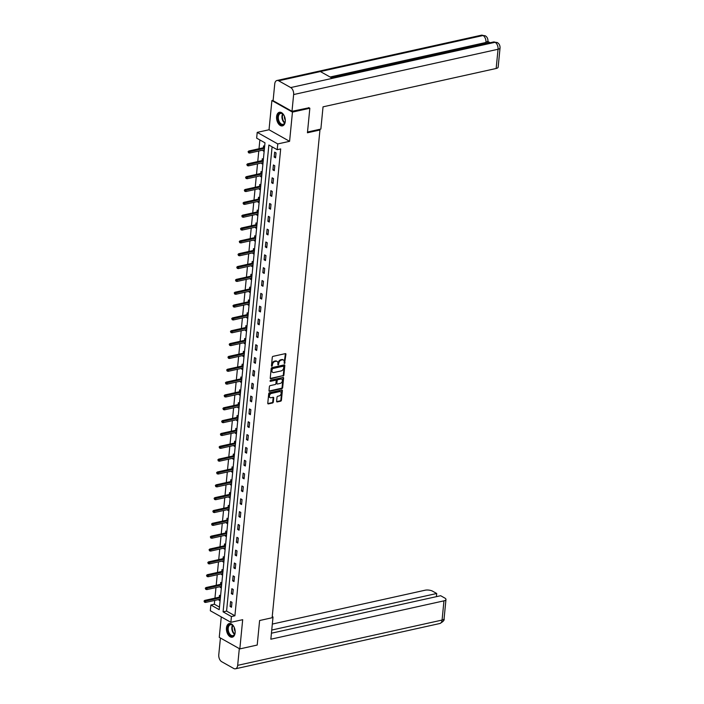 <?xml version="1.0" encoding="UTF-8"?>
<svg xmlns="http://www.w3.org/2000/svg" width="704" height="704" viewBox="0 0 704 704"><rect width="100%" height="100%" fill="white"/><g stroke="black" fill="none" stroke-linecap="round" stroke-linejoin="round"><path stroke-width="1.06" d="M284.557 363.537L285.93 354.279A0.88 0.616 119.3 0 0 285.331 353.628L273.046 356.347A0.88 0.616 119.3 0 0 272.281 357.306L271.436 365.886L271.858 366.353L272.501 364.566A2.807 1.971 119.3 0 1 274.938 361.495L275.968 361.275A2.807 1.971 119.3 0 1 277.086 361.407A2.807 1.971 119.3 0 1 277.895 363.37L278.212 364.945L278.854 363.158A2.807 1.971 119.3 0 1 281.292 360.096L282.313 359.867A2.807 1.971 119.3 0 1 283.43 359.999A2.807 1.971 119.3 0 1 284.24 361.97L284.557 363.537M284.134 363.176L285.375 353.971A0.88 0.616 119.3 0 0 285.34 353.619M271.436 365.992L271.946 364.258L272.501 364.566M277.781 364.584L278.291 362.85L278.854 363.158M235.127 632.808A6.97 4.215 -102.5 0 0 229.284 623.559A6.97 4.215 -102.5 0 0 226.459 627.933A6.97 4.215 -102.5 0 0 232.302 637.173A6.97 4.215 -102.5 0 0 235.127 632.808M285.261 121.51A6.97 4.215 -102.5 0 0 279.418 112.27A6.97 4.215 -102.5 0 0 276.593 116.644A6.97 4.215 -102.5 0 0 282.436 125.884A6.97 4.215 -102.5 0 0 285.261 121.51M276.619 401.28A0.88 0.616 119.3 0 0 277.218 401.931L280.667 401.174A0.88 0.616 119.3 0 0 281.424 400.215L282.366 390.676A0.88 0.616 119.3 0 0 281.758 390.025L269.474 392.744A0.88 0.616 119.3 0 0 268.717 393.703L267.775 403.234A0.88 0.616 119.3 0 0 268.382 403.894L272.545 402.97A0.88 0.616 119.3 0 0 273.302 402.01L273.706 397.927A0.88 0.616 119.3 0 0 273.099 397.276L271.04 397.734A2.35 1.646 119.3 0 1 270.098 397.619A2.35 1.646 119.3 0 1 269.553 395.358A2.35 1.646 119.3 0 1 271.462 393.413L279.55 391.618A2.35 1.646 119.3 0 1 280.482 391.732A2.35 1.646 119.3 0 1 281.037 393.985A2.35 1.646 119.3 0 1 279.127 395.938L277.781 396.238A0.88 0.616 119.3 0 0 277.015 397.197L276.619 401.28M231.431 616.546L230.868 622.301L210.311 610.746L210.874 604.991L219.208 609.673L264.986 142.824L256.652 138.142L257.215 132.378L277.772 143.933L277.209 149.697L268.875 145.015L223.098 611.855L231.431 616.546L234.907 615.771L280.685 148.922L277.209 149.697M308.695 107.606L309.839 108.249L307.437 132.774L319.95 130.002L272.122 617.751L259.609 620.523L257.206 645.049L239.826 648.903L242.686 619.687L230.868 622.301M309.839 108.249L292.459 112.094L271.894 100.54L269.034 129.765L257.215 132.378M269.034 129.765L289.59 141.319L292.459 112.094M289.59 141.319L277.772 143.933M283.131 376.042A0.88 0.616 119.3 0 0 283.888 375.082L284.821 365.552A0.88 0.616 119.3 0 0 284.222 364.892L271.938 367.62A0.88 0.616 119.3 0 0 271.172 368.579L270.239 378.11A0.88 0.616 119.3 0 0 270.846 378.77L282.577 375.734A0.88 0.616 119.3 0 0 283.334 374.774L284.266 365.244A0.88 0.616 119.3 0 0 284.231 364.892M283.598 378.118L282.656 387.649A0.88 0.616 119.3 0 1 281.899 388.608L269.614 391.327A0.88 0.616 119.3 0 1 269.007 390.676L269.412 386.593A0.88 0.616 119.3 0 1 270.169 385.634L275.15 384.534A0.88 0.616 119.3 0 0 275.915 383.574L276.179 380.864A0.88 0.616 119.3 0 0 275.581 380.204L270.389 381.357L270.503 380.222L282.99 377.458A0.88 0.616 119.3 0 1 283.598 378.118L283.034 377.802L282.102 387.332L282.656 387.649M221.267 616.906L219.261 637.349L239.826 648.903M273.143 100.267L271.894 100.54M319.95 130.002L319.009 129.474M272.096 146.828L226.574 611.09L234.907 615.771M274.657 152.134L274.173 157.071L275.563 157.854L276.047 152.918L274.657 152.134M273.398 164.974L272.914 169.919L274.296 170.694L274.78 165.757L273.398 164.974M272.14 177.813L271.656 182.758L273.038 183.533L273.522 178.596L272.14 177.813M270.873 190.661L270.389 195.598L271.779 196.372L272.263 191.435L270.873 190.661M269.614 203.5L269.13 208.437L270.521 209.211L271.005 204.274L269.614 203.5M268.356 216.339L267.872 221.276L269.262 222.059L269.746 217.114L268.356 216.339M267.098 229.178L266.614 234.115L268.004 234.898L268.488 229.953L267.098 229.178M265.839 242.018L265.355 246.954L266.746 247.738L267.23 242.801L265.839 242.018M264.581 254.857L264.097 259.794L265.487 260.577L265.971 255.64L264.581 254.857M263.322 267.696L262.838 272.633L264.229 273.416L264.713 268.479L263.322 267.696M262.064 280.535L261.58 285.472L262.97 286.255L263.454 281.318L262.064 280.535M260.806 293.374L260.322 298.311L261.712 299.094L262.196 294.158L260.806 293.374M259.547 306.214L259.063 311.15L260.454 311.934L260.938 306.997L259.547 306.214M258.289 319.053L257.805 323.99L259.195 324.773L259.679 319.836L258.289 319.053M257.03 331.892L256.546 336.838L257.937 337.612L258.421 332.675L257.03 331.892M255.772 344.731L255.288 349.677L256.678 350.451L257.162 345.514L255.772 344.731M254.514 357.579L254.03 362.516L255.411 363.29L255.904 358.354L254.514 357.579M253.255 370.418L252.771 375.355L254.153 376.138L254.637 371.193L253.255 370.418M251.997 383.258L251.504 388.194L252.894 388.978L253.378 384.032L251.997 383.258M250.73 396.097L250.246 401.034L251.636 401.817L252.12 396.871L250.73 396.097M249.471 408.936L248.987 413.873L250.378 414.656L250.862 409.719L249.471 408.936M248.213 421.775L247.729 426.712L249.119 427.495L249.603 422.558L248.213 421.775M246.954 434.614L246.47 439.551L247.861 440.334L248.345 435.398L246.954 434.614M245.696 447.454L245.212 452.39L246.602 453.174L247.086 448.237L245.696 447.454M244.438 460.293L243.954 465.23L245.344 466.013L245.828 461.076L244.438 460.293M243.179 473.132L242.695 478.069L244.086 478.852L244.57 473.915L243.179 473.132M241.921 485.971L241.437 490.917L242.827 491.691L243.311 486.754L241.921 485.971M240.662 498.81L240.178 503.756L241.569 504.53L242.053 499.594L240.662 498.81M239.404 511.65L238.92 516.595L240.31 517.37L240.794 512.433L239.404 511.65M238.146 524.498L237.662 529.434L239.052 530.209L239.536 525.272L238.146 524.498M236.887 537.337L236.403 542.274L237.794 543.057L238.278 538.111L236.887 537.337M235.629 550.176L235.145 555.113L236.535 555.896L237.019 550.95L235.629 550.176M234.37 563.015L233.886 567.952L235.268 568.735L235.752 563.798L234.37 563.015M233.112 575.854L232.628 580.791L234.01 581.574L234.494 576.638L233.112 575.854M231.845 588.694L231.361 593.63L232.751 594.414L233.235 589.477L231.845 588.694M230.586 601.533L230.102 606.47L231.493 607.253L231.977 602.316L230.586 601.533M259.873 139.955L259.01 148.738M258.79 151.017L257.752 161.577M257.523 163.865L256.494 174.416M256.265 176.704L255.235 187.255M255.006 189.543L253.977 200.094M253.748 202.382L252.718 212.934M252.49 215.222L251.46 225.782M251.231 228.061L250.193 238.621M249.973 240.9L248.934 251.46M248.714 253.739L247.676 264.299M247.456 266.578L246.418 277.138M246.198 279.418L245.159 289.978M244.939 292.257L243.901 302.817M243.681 305.096L242.642 315.656M242.422 317.944L241.384 328.495M241.164 330.783L240.126 341.334M239.906 343.622L238.867 354.174M238.638 356.462L237.609 367.013M237.38 369.301L236.35 379.861M236.122 382.14L235.092 392.7M234.863 394.979L233.834 405.539M233.605 407.818L232.575 418.378M232.346 420.658L231.317 431.218M231.088 433.497L230.05 444.057M229.83 446.336L228.791 456.896M228.571 459.175L227.533 469.735M227.313 472.014L226.274 482.574M226.054 484.862L225.016 495.414M224.796 497.702L223.758 508.253M223.538 510.541L222.499 521.092M222.279 523.38L221.241 533.931M221.021 536.219L219.982 546.779M219.762 549.058L218.724 559.618M218.495 561.898L217.466 572.458M217.237 574.737L216.207 585.297M215.978 587.576L214.949 598.136M214.72 600.415L214.35 604.217L219.463 607.094M264.625 146.502L263.542 145.895L263.358 147.778M263.129 150.058L263.058 150.832L264.141 151.439M263.366 159.342L262.284 158.734L262.099 160.618M261.87 162.897L261.8 163.671L262.882 164.278M262.108 172.181L261.026 171.574L260.841 173.457M260.612 175.736L260.542 176.51L261.624 177.118M260.85 185.02L259.767 184.413L259.582 186.296M259.354 188.575L259.274 189.35L260.366 189.957M259.591 197.859L258.5 197.252L258.315 199.135M258.095 201.414L258.016 202.189L259.107 202.796M258.333 210.698L257.242 210.091L257.057 211.974M256.837 214.254L256.758 215.028L257.84 215.635M257.066 223.538L255.983 222.93L255.798 224.814M255.578 227.102L255.499 227.867L256.582 228.474M255.807 236.377L254.725 235.77L254.54 237.653M254.32 239.941L254.241 240.706L255.323 241.314M254.549 249.216L253.466 248.609L253.282 250.492M253.062 252.78L252.982 253.546L254.065 254.162M253.29 262.055L252.208 261.448L252.023 263.331M251.803 265.619L251.724 266.385L252.806 267.001M252.032 274.903L250.95 274.287L250.765 276.17M250.545 278.458L250.466 279.233L251.548 279.84M250.774 287.742L249.691 287.126L249.506 289.018M249.286 291.298L249.207 292.072L250.29 292.679M249.515 300.582L248.433 299.974L248.248 301.858M248.028 304.137L247.949 304.911L249.031 305.518M248.257 313.421L247.174 312.814L246.99 314.697M246.761 316.976L246.69 317.75L247.773 318.358M246.998 326.26L245.916 325.653L245.731 327.536M245.502 329.815L245.432 330.59L246.514 331.197M245.74 339.099L244.658 338.492L244.473 340.375M244.244 342.654L244.174 343.429L245.256 344.036M244.482 351.938L243.399 351.331L243.214 353.214M242.986 355.494L242.915 356.268L243.998 356.875M243.223 364.778L242.141 364.17L241.956 366.054M241.727 368.333L241.657 369.107L242.739 369.714M241.965 377.617L240.882 377.01L240.698 378.893M240.469 381.172L240.398 381.946L241.481 382.554M240.706 390.456L239.615 389.849L239.43 391.732M239.21 394.02L239.131 394.786L240.222 395.393M239.448 403.295L238.357 402.688L238.172 404.571M237.952 406.859L237.873 407.625L238.964 408.241M238.181 416.134L237.098 415.527L236.914 417.41M236.694 419.698L236.614 420.464L237.697 421.08M236.922 428.974L235.84 428.366L235.655 430.25M235.435 432.538L235.356 433.303L236.438 433.919M235.664 441.822L234.582 441.206L234.397 443.089M234.177 445.377L234.098 446.151L235.18 446.758M234.406 454.661L233.323 454.045L233.138 455.937M232.918 458.216L232.839 458.99L233.922 459.598M233.147 467.5L232.065 466.893L231.88 468.776M231.66 471.055L231.581 471.83L232.663 472.437M231.889 480.339L230.806 479.732L230.622 481.615M230.402 483.894L230.322 484.669L231.405 485.276M230.63 493.178L229.548 492.571L229.363 494.454M229.143 496.734L229.064 497.508L230.146 498.115M229.372 506.018L228.29 505.41L228.105 507.294M227.876 509.573L227.806 510.347L228.888 510.954M228.114 518.857L227.031 518.25L226.846 520.133M226.618 522.412L226.547 523.186L227.63 523.794M226.855 531.696L225.773 531.089L225.588 532.972M225.359 535.251L225.289 536.026L226.371 536.633M225.597 544.535L224.514 543.928L224.33 545.811M224.101 548.099L224.03 548.865L225.113 549.472M224.338 557.374L223.256 556.767L223.071 558.65M222.842 560.938L222.772 561.704L223.854 562.311M223.08 570.214L221.998 569.606L221.813 571.49M221.584 573.778L221.514 574.543L222.596 575.159M221.822 583.053L220.739 582.446L220.554 584.329M220.326 586.617L220.255 587.382L221.338 587.998M220.563 595.901L219.472 595.285L219.287 597.168M219.067 599.456L218.988 600.23L220.079 600.838M214.35 604.217L210.874 604.991M226.574 611.09L223.098 611.855M263.058 150.832L264.22 150.568M274.173 157.071L275.669 156.746M272.914 169.919L274.41 169.585M261.8 163.671L262.962 163.407M271.656 182.758L273.152 182.424M260.542 176.51L261.703 176.246M270.389 195.598L271.894 195.263M259.274 189.35L260.445 189.094M269.13 208.437L270.635 208.102M258.016 202.189L259.186 201.934M267.872 221.276L269.377 220.942M256.758 215.028L257.928 214.773M266.614 234.115L268.118 233.781M255.499 227.867L256.67 227.612M265.355 246.954L266.851 246.62M254.241 240.706L255.411 240.451M264.097 259.794L265.593 259.459M252.982 253.546L254.153 253.29M262.838 272.633L264.334 272.298M251.724 266.385L252.894 266.13M261.58 285.472L263.076 285.146M250.466 279.233L251.636 278.969M260.322 298.311L261.818 297.986M249.207 292.072L250.378 291.808M259.063 311.15L260.559 310.825M247.949 304.911L249.119 304.647M257.805 323.99L259.301 323.664M246.69 317.75L247.861 317.486M256.546 336.838L258.042 336.503M245.432 330.59L246.602 330.326M255.288 349.677L256.784 349.342M244.174 343.429L245.344 343.174M254.03 362.516L255.526 362.182M242.915 356.268L244.077 356.013M252.771 375.355L254.267 375.021M241.657 369.107L242.818 368.852M251.504 388.194L253.009 387.86M240.398 381.946L241.56 381.691M250.246 401.034L251.75 400.699M239.131 394.786L240.302 394.53M248.987 413.873L250.492 413.538M237.873 407.625L239.043 407.37M247.729 426.712L249.234 426.378M236.614 420.464L237.785 420.209M246.47 439.551L247.966 439.217M235.356 433.303L236.526 433.048M245.212 452.39L246.708 452.065M234.098 446.151L235.268 445.887M243.954 465.23L245.45 464.904M232.839 458.99L234.01 458.726M242.695 478.069L244.191 477.743M231.581 471.83L232.751 471.566M241.437 490.917L242.933 490.582M230.322 484.669L231.493 484.405M240.178 503.756L241.674 503.422M229.064 497.508L230.234 497.244M238.92 516.595L240.416 516.261M227.806 510.347L228.976 510.092M237.662 529.434L239.158 529.1M226.547 523.186L227.718 522.931M236.403 542.274L237.899 541.939M225.289 536.026L226.459 535.77M235.145 555.113L236.641 554.778M224.03 548.865L225.192 548.61M233.886 567.952L235.382 567.618M222.772 561.704L223.934 561.449M232.628 580.791L234.124 580.457M221.514 574.543L222.675 574.288M231.361 593.63L232.866 593.296M220.255 587.382L221.417 587.127M230.102 606.47L231.607 606.144M218.988 600.23L220.158 599.966M283.14 359.876A2.807 1.971 119.3 0 0 282.876 359.691A2.807 1.971 119.3 0 0 281.758 359.55L282.313 359.867M278.291 362.85A2.807 1.971 119.3 0 1 280.729 359.779L281.758 359.55M276.786 361.284A2.807 1.971 119.3 0 0 276.531 361.099A2.807 1.971 119.3 0 0 275.414 360.958L275.968 361.275M271.946 364.258A2.807 1.971 119.3 0 1 274.384 361.187L275.414 360.958M270.846 378.77L270.292 378.453A0.88 0.616 119.3 0 0 270.292 378.453L282.577 375.734M283.782 366.652L283.36 366.194L272.58 368.579L271.929 370.427A2.807 1.971 119.3 0 0 272.738 372.39A2.807 1.971 119.3 0 0 273.856 372.53L281.23 370.894A2.807 1.971 119.3 0 0 283.668 367.822L283.782 366.652M272.474 372.196A2.807 1.971 119.3 0 1 272.184 372.073A2.807 1.971 119.3 0 1 271.374 370.11L272.026 368.271L282.806 365.878M269.614 391.327L269.06 391.019A0.88 0.616 119.3 0 0 269.06 391.019L281.345 388.291A0.88 0.616 119.3 0 0 282.102 387.332M275.018 379.896L275.581 380.204A0.88 0.616 119.3 0 0 275.018 379.896L269.966 381.014M280.324 383.381A2.35 1.646 119.3 0 0 282.234 381.436A2.35 1.646 119.3 0 0 281.688 379.174A2.35 1.646 119.3 0 0 280.746 379.06L277.895 379.694A0.88 0.616 119.3 0 0 277.138 380.653L276.874 383.363A0.88 0.616 119.3 0 0 277.473 384.014L280.324 383.381M281.389 379.06A2.35 1.646 119.3 0 0 281.125 378.866A2.35 1.646 119.3 0 0 280.192 378.752L280.746 379.06M276.91 383.706A0.88 0.616 119.3 0 1 276.311 383.046L276.584 380.336A0.88 0.616 119.3 0 1 277.341 379.377L280.192 378.752M280.183 391.618A2.35 1.646 119.3 0 0 279.928 391.424A2.35 1.646 119.3 0 0 278.995 391.301L279.55 391.618M269.843 397.417A2.35 1.646 119.3 0 1 269.544 397.302A2.35 1.646 119.3 0 1 268.998 395.05A2.35 1.646 119.3 0 1 270.908 393.096L278.995 391.301M268.382 403.894L267.828 403.577A0.88 0.616 119.3 0 0 267.828 403.577L271.99 402.662A0.88 0.616 119.3 0 0 272.747 401.702L273.152 397.619A0.88 0.616 119.3 0 0 273.117 397.276M277.218 401.931L276.663 401.623A0.88 0.616 119.3 0 0 276.663 401.623L280.113 400.858A0.88 0.616 119.3 0 0 280.87 399.898L281.802 390.368A0.88 0.616 119.3 0 0 281.767 390.016M248.098 151.65L248.574 152.786L248.098 151.65L248.811 150.999L249.814 151.562L249.665 153.041L264.299 149.802M248.653 151.967L264.449 148.315M248.811 150.999L264.528 147.514M249.665 153.041L248.574 152.786M285.155 118.791A6.037 3.643 77.5 0 1 285.032 122.197A6.037 3.643 77.5 0 1 281.521 124.766A6.037 3.643 77.5 0 1 277.966 119.909A6.037 3.643 77.5 0 1 278.986 113.749A6.037 3.643 77.5 0 1 283.334 114.514A6.037 3.643 77.5 0 1 284.882 117.55M283.439 114.646A5.588 3.379 -102.5 0 0 280.623 113.423A5.588 3.379 -102.5 0 0 278.573 119.759A5.588 3.379 -102.5 0 0 283.043 124.326A5.588 3.379 -102.5 0 0 285.076 122.03M284.434 116.327A3.978 2.402 -102.5 0 0 284.583 118.378A3.978 2.402 -102.5 0 0 285.27 120.094M279.902 112.209A6.926 4.189 -102.5 0 0 277.438 120.05A6.926 4.189 -102.5 0 0 282.894 125.734M235.03 630.08A6.037 3.643 77.5 0 1 234.898 633.486A6.037 3.643 77.5 0 1 231.387 636.055A6.037 3.643 77.5 0 1 227.832 631.198A6.037 3.643 77.5 0 1 228.853 625.038A6.037 3.643 77.5 0 1 233.2 625.812A6.037 3.643 77.5 0 1 234.749 628.848M233.306 625.935A5.588 3.379 -102.5 0 0 230.49 624.712A5.588 3.379 -102.5 0 0 228.439 631.048A5.588 3.379 -102.5 0 0 232.91 635.624A5.588 3.379 -102.5 0 0 234.942 633.327M234.309 627.616A3.978 2.402 -102.5 0 0 234.45 629.675A3.978 2.402 -102.5 0 0 235.136 631.382M229.768 623.506A6.926 4.189 -102.5 0 0 227.304 631.338A6.926 4.189 -102.5 0 0 232.769 637.023M307.507 132.026L320.866 129.061L323.039 106.841L496.162 68.482L498.045 49.262L293.638 94.556L291.993 111.302L309.003 107.774M293.638 94.556A5.5 3.318 -102.5 0 0 290.717 87.569L332.429 78.329L320.373 71.553L278.661 80.793L290.717 87.569M278.661 80.793A5.5 3.318 -102.5 0 0 276.971 80.494A5.5 3.318 -102.5 0 0 274.745 83.934L273.099 100.69L291.993 111.302M490.142 42.724L487.925 41.483M500.042 47.916C500.113 45.461 499.189 43.666 497.27 42.548L495.123 42.284A5.5 3.318 -102.5 0 1 498.045 49.262A5.359 2.033 5.6 0 0 500.042 47.916L498.159 67.135A5.359 2.033 -174.4 0 1 496.162 68.482M485.848 43.586L485.954 42.469L487.96 41.122L487.854 42.231A5.359 2.033 -174.4 0 1 485.848 43.586L331.47 77.792M330.088 77.009L485.954 42.469A5.5 3.318 -102.5 0 0 483.067 35.508L485.232 35.781C487.089 36.854 487.995 38.632 487.96 41.122M272.184 617.17L273.02 616.977L272.246 616.546M273.02 616.977L270.846 639.206L443.96 600.846A5.359 2.033 5.6 0 0 445.966 599.491A5.359 2.033 5.6 0 0 444.796 598.048L440.66 595.716L271.427 633.213M235.444 668.8A5.5 3.318 -102.5 0 0 237.67 665.35L442.077 620.066A5.359 2.033 5.6 0 0 444.083 618.71C444.62 620.092 443.212 621.694 439.85 623.506L235.444 668.8A5.5 3.318 -102.5 0 1 233.754 668.492L221.698 661.716A5.5 3.318 -102.5 0 1 218.777 654.738L220.422 638M237.67 665.35L239.316 648.613M436.401 596.658L436.718 593.498L432.573 591.175A5.359 2.033 5.6 0 0 425.066 590.225L272.325 624.07M436.718 593.498L271.735 630.054M246.84 164.49L247.315 165.625L246.84 164.49L247.553 163.838L248.556 164.402L248.406 165.88L263.041 162.642M247.394 164.806L263.19 161.154M247.553 163.838L263.261 160.354M248.406 165.88L247.315 165.625M245.582 177.329L246.057 178.464L245.582 177.329L246.294 176.678L247.298 177.241L247.148 178.719L261.782 175.481M246.136 177.646L261.923 173.994M246.294 176.678L262.002 173.193M247.148 178.719L246.057 178.464M244.323 190.168L244.798 191.303L244.323 190.168L245.036 189.517L246.039 190.08L245.89 191.558L260.524 188.32M244.878 190.485L260.665 186.842M245.036 189.517L260.744 186.032M245.89 191.558L244.798 191.303M243.065 203.016L243.54 204.151L243.065 203.016L243.778 202.356L244.772 202.919L244.631 204.398L259.266 201.159M243.619 203.324L259.406 199.681M243.778 202.356L259.486 198.88M244.631 204.398L243.54 204.151M241.806 215.855L242.282 216.99L241.806 215.855L242.519 215.195L243.514 215.758L243.373 217.246L258.007 213.998M242.361 216.163L258.148 212.52M242.519 215.195L258.227 211.719M243.373 217.246L242.282 216.99M240.548 228.694L241.023 229.83L240.548 228.694L241.261 228.034L242.255 228.598L242.114 230.085L256.749 226.838M241.102 229.002L256.89 225.359M241.261 228.034L256.969 224.558M242.114 230.085L241.023 229.83M239.281 241.534L239.756 242.669L239.281 241.534L240.002 240.874L240.997 241.437L240.856 242.924L255.49 239.677M239.844 241.842L255.631 238.198M240.002 240.874L255.71 237.398M240.856 242.924L239.756 242.669M238.022 254.373L238.498 255.508L238.022 254.373L238.744 253.722L239.738 254.276L239.598 255.763L254.232 252.516M238.586 254.681L254.373 251.038M238.744 253.722L254.452 250.237M239.598 255.763L238.498 255.508M236.764 267.212L237.239 268.347L236.764 267.212L237.477 266.561L238.48 267.115L238.339 268.602L252.965 265.355M237.318 267.52L253.114 263.877M237.477 266.561L253.194 263.076M238.339 268.602L237.239 268.347M235.506 280.051L235.981 281.186L235.506 280.051L236.218 279.4L237.222 279.963L237.081 281.442L251.706 278.194M236.06 280.368L251.856 276.716M236.218 279.4L251.935 275.915M237.081 281.442L235.981 281.186M234.247 292.89L234.722 294.026L234.247 292.89L234.96 292.239L235.963 292.802L235.814 294.281L250.448 291.042M234.802 293.207L250.598 289.555M234.96 292.239L250.677 288.754M235.814 294.281L234.722 294.026M232.989 305.73L233.464 306.865L232.989 305.73L233.702 305.078L234.705 305.642L234.555 307.12L249.19 303.882M233.543 306.046L249.339 302.394M233.702 305.078L249.418 301.594M234.555 307.12L233.464 306.865M231.73 318.569L232.206 319.704L231.73 318.569L232.443 317.918L233.446 318.481L233.297 319.959L247.931 316.721M232.285 318.886L248.081 315.234M232.443 317.918L248.16 314.433M233.297 319.959L232.206 319.704M230.472 331.408L230.947 332.543L230.472 331.408L231.185 330.757L232.188 331.32L232.038 332.798L246.673 329.56M231.026 331.725L246.822 328.073M231.185 330.757L246.902 327.272M232.038 332.798L230.947 332.543M229.214 344.247L229.689 345.382L229.214 344.247L229.926 343.596L230.93 344.159L230.78 345.638L245.414 342.399M229.768 344.564L245.564 340.912M229.926 343.596L245.643 340.111M230.78 345.638L229.689 345.382M227.955 357.095L228.43 358.23L227.955 357.095L228.668 356.435L229.671 356.998L229.522 358.477L244.156 355.238M228.51 357.403L244.306 353.76M228.668 356.435L244.376 352.959M229.522 358.477L228.43 358.23M226.697 369.934L227.172 371.07L226.697 369.934L227.41 369.274L228.413 369.838L228.263 371.316L242.898 368.078M227.251 370.242L243.038 366.599M227.41 369.274L243.118 365.798M228.263 371.316L227.172 371.07M225.438 382.774L225.914 383.909L225.438 382.774L226.151 382.114L227.154 382.677L227.005 384.164L241.639 380.917M225.993 383.082L241.78 379.438M226.151 382.114L241.859 378.638M227.005 384.164L225.914 383.909M224.18 395.613L224.655 396.748L224.18 395.613L224.893 394.953L225.887 395.516L225.746 397.003L240.381 393.756M224.734 395.921L240.522 392.278M224.893 394.953L240.601 391.477M225.746 397.003L224.655 396.748M222.922 408.452L223.397 409.587L222.922 408.452L223.634 407.792L224.629 408.355L224.488 409.842L239.122 406.595M223.476 408.76L239.263 405.117M223.634 407.792L239.342 404.316M224.488 409.842L223.397 409.587M221.663 421.291L222.138 422.426L221.663 421.291L222.376 420.64L223.37 421.194L223.23 422.682L237.864 419.434M222.218 421.599L238.005 417.956M222.376 420.64L238.084 417.155M223.23 422.682L222.138 422.426M220.405 434.13L220.871 435.266L220.405 434.13L221.118 433.479L222.112 434.034L221.971 435.521L236.606 432.274M220.959 434.438L236.746 430.795M221.118 433.479L236.826 429.994M221.971 435.521L220.871 435.266M219.138 446.97L219.613 448.105L219.138 446.97L219.859 446.318L220.854 446.882L220.713 448.36L235.347 445.113M219.701 447.286L235.488 443.634M219.859 446.318L235.567 442.834M220.713 448.36L219.613 448.105M217.879 459.809L218.354 460.944L217.879 459.809L218.592 459.158L219.595 459.721L219.454 461.199L234.089 457.961M218.442 460.126L234.23 456.474M218.592 459.158L234.309 455.673M219.454 461.199L218.354 460.944M216.621 472.648L217.096 473.783L216.621 472.648L217.334 471.997L218.337 472.56L218.196 474.038L232.822 470.8M217.175 472.965L232.971 469.313M217.334 471.997L233.05 468.512M218.196 474.038L217.096 473.783M215.362 485.487L215.838 486.622L215.362 485.487L216.075 484.836L217.078 485.399L216.938 486.878L231.563 483.639M215.917 485.804L231.713 482.152M216.075 484.836L231.792 481.351M216.938 486.878L215.838 486.622M214.104 498.326L214.579 499.462L214.104 498.326L214.817 497.675L215.82 498.238L215.67 499.717L230.305 496.478M214.658 498.643L230.454 494.991M214.817 497.675L230.534 494.19M215.67 499.717L214.579 499.462M212.846 511.166L213.321 512.301L212.846 511.166L213.558 510.514L214.562 511.078L214.412 512.556L229.046 509.318M213.4 511.482L229.196 507.839M213.558 510.514L229.275 507.03M214.412 512.556L213.321 512.301M211.587 524.014L212.062 525.149L211.587 524.014L212.3 523.354L213.303 523.917L213.154 525.395L227.788 522.157M212.142 524.322L227.938 520.678M212.3 523.354L228.017 519.878M213.154 525.395L212.062 525.149M210.329 536.853L210.804 537.988L210.329 536.853L211.042 536.193L212.045 536.756L211.895 538.234L226.53 534.996M210.883 537.161L226.679 533.518M211.042 536.193L226.758 532.717M211.895 538.234L210.804 537.988M209.07 549.692L209.546 550.827L209.07 549.692L209.783 549.032L210.786 549.595L210.637 551.082L225.271 547.835M209.625 550L225.421 546.357M209.783 549.032L225.5 545.556M210.637 551.082L209.546 550.827M207.812 562.531L208.287 563.666L207.812 562.531L208.525 561.871L209.528 562.434L209.378 563.922L224.013 560.674M208.366 562.839L224.162 559.196M208.525 561.871L224.233 558.395M209.378 563.922L208.287 563.666M206.554 575.37L207.029 576.506L206.554 575.37L207.266 574.71L208.27 575.274L208.12 576.761L222.754 573.514M207.108 575.678L222.895 572.035M207.266 574.71L222.974 571.234M208.12 576.761L207.029 576.506M205.295 588.21L205.77 589.345L205.295 588.21L206.008 587.558L207.011 588.113L206.862 589.6L221.496 586.353M205.85 588.518L221.637 584.874M206.008 587.558L221.716 584.074M206.862 589.6L205.77 589.345M204.037 601.049L204.512 602.184L204.037 601.049L204.75 600.398L205.744 600.961L205.603 602.439L220.238 599.192M204.591 601.357L220.378 597.714M204.75 600.398L220.458 596.913M205.603 602.439L204.512 602.184M284.53 362.551L285.085 362.868M271.841 365.367L272.395 365.675M278.186 363.959L278.74 364.276M280.729 359.779L281.292 360.096M274.384 361.187L274.938 361.495M285.375 353.971L285.93 354.279M284.266 365.244L284.821 365.552M283.334 374.774L283.888 375.082M272.026 368.271L272.58 368.579M271.489 368.94L272.043 369.257M271.374 370.11L271.929 370.427M281.345 388.291L281.899 388.608M277.341 379.377L277.895 379.694M276.584 380.336L277.138 380.653M276.311 383.046L276.874 383.363M270.908 393.096L271.462 393.413M273.152 397.619L273.706 397.927M272.747 401.702L273.302 402.01M271.99 402.662L272.545 402.97M281.802 390.368L282.366 390.676M280.87 399.898L281.424 400.215M280.113 400.858L280.667 401.174M284.654 123.033A5.588 3.379 77.5 0 1 282.19 118.958A5.588 3.379 77.5 0 1 282.63 113.916M282.964 114.18A5.403 3.265 -102.5 0 0 282.647 118.853A5.403 3.265 -102.5 0 0 284.838 122.663M234.52 634.322A5.588 3.379 77.5 0 1 232.065 630.247A5.588 3.379 77.5 0 1 232.496 625.214M232.83 625.469A5.403 3.265 -102.5 0 0 232.514 630.142A5.403 3.265 -102.5 0 0 234.714 633.952M497.244 42.53L493.469 41.994A5.5 3.318 -102.5 0 1 495.123 42.284L332.429 78.329M320.373 71.553L483.067 35.508A5.5 3.318 -102.5 0 0 481.378 35.2L276.971 80.494M439.85 623.506A5.5 3.318 -102.5 0 0 442.077 620.066L443.96 600.846M282.876 359.691L283.43 359.999M276.531 361.099L277.086 361.407M283.052 365.913L283.606 366.221M272.184 372.073L272.738 372.39M275.37 379.94L275.924 380.248M281.125 378.866L281.688 379.174M276.566 383.662L277.121 383.97M279.928 391.424L280.482 391.732M269.544 397.302L270.098 397.619M493.469 41.994L331.593 77.862M485.206 35.772L481.378 35.2M445.966 599.491L444.083 618.71"/></g></svg>
